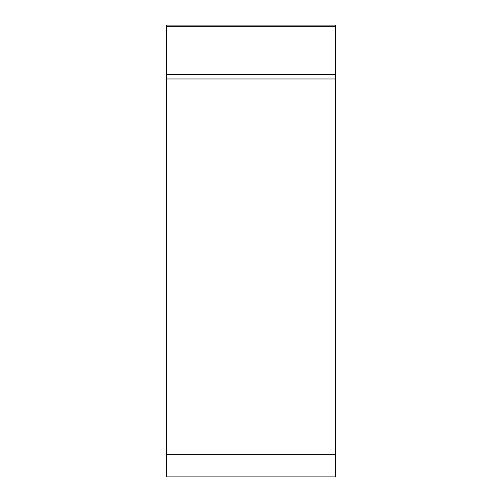<?xml version="1.0" encoding="UTF-8"?>
<svg xmlns="http://www.w3.org/2000/svg" width="502" height="502" viewBox="0 0 502 502"><rect width="100%" height="100%" fill="white"/><g stroke="black" fill="none" stroke-linecap="round" stroke-linejoin="round"><path stroke-width="0.75" d="M335.669 476.9L166.331 476.9L166.331 25.1L335.669 25.1L335.669 476.9M166.331 74.553L335.669 74.553L335.669 78.977L166.331 78.977M335.669 25.1L335.669 476.9L335.669 25.1M335.669 454.68L166.331 454.68M335.669 26.694L166.331 26.694"/></g></svg>
